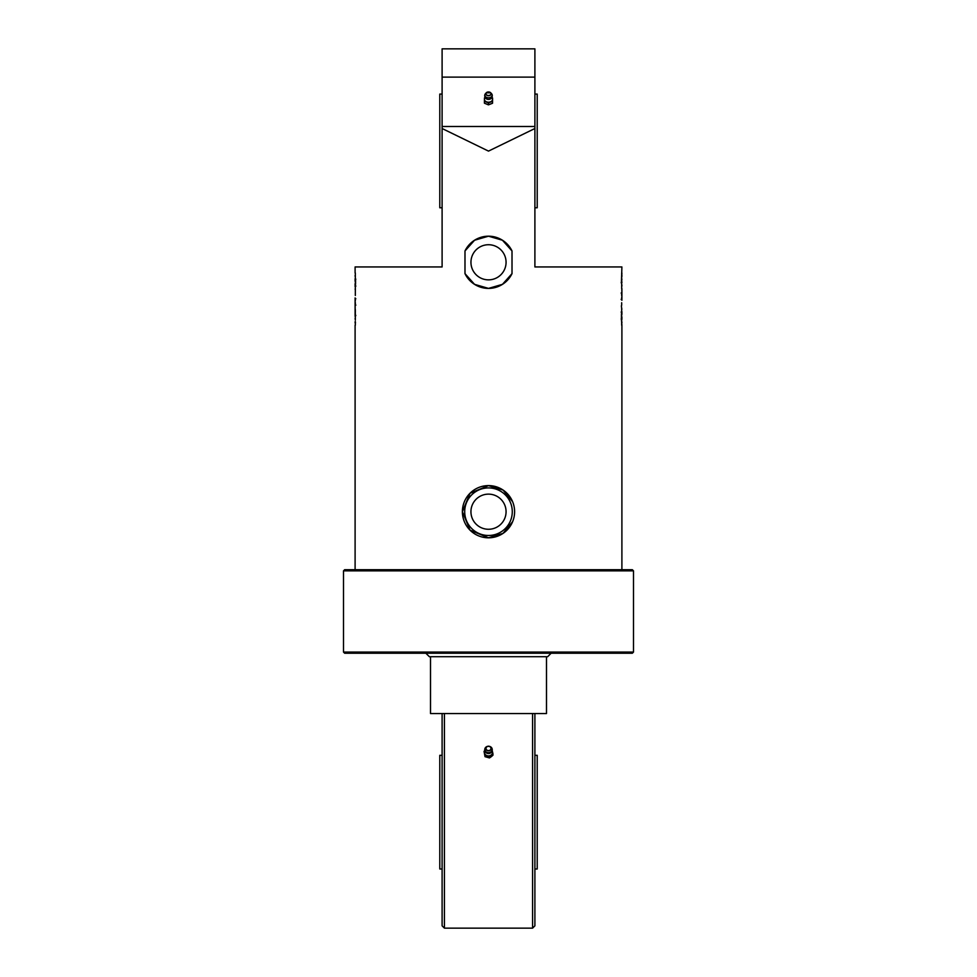 <?xml version="1.0" encoding="UTF-8"?>
<svg xmlns="http://www.w3.org/2000/svg" width="977" height="977" viewBox="0 0 977 977"><rect width="100%" height="100%" fill="white"/><g stroke="black" fill="none" stroke-linecap="round" stroke-linejoin="round"><path stroke-width="1.47" d="M546.497 656.703L546.497 713.54L444.425 713.54L532.575 713.54L532.575 928.15L534.895 925.83L534.895 713.54M442.105 713.54L442.105 925.83L444.425 928.15L444.425 713.54L430.503 713.54L430.503 656.703M506.074 262.3A17.574 17.574 0 0 1 479.719 277.505A17.574 17.574 0 0 1 479.719 247.083A17.574 17.574 0 0 1 506.074 262.3M512.009 273.633A26.098 26.098 0 0 1 464.991 273.633L464.991 250.955A26.098 26.098 0 0 1 512.009 250.955L512.009 273.633L502.459 284.344L488.5 288.398L474.541 284.344L464.991 273.633M464.991 250.955L474.541 240.244L488.5 236.19L502.459 240.244L512.009 250.955M512.607 521.706L503.07 533.357L488.5 537.802L470.047 530.157L462.402 511.704L470.047 493.251L488.5 485.606L503.07 490.051L512.607 501.702M488.5 151.105L442.105 128.512L442.105 48.85L534.895 48.85L534.895 128.512L488.5 151.105M355.103 272.974L355.103 266.941L442.105 266.941L442.105 128.512M534.895 128.512L534.895 266.941L621.897 266.941L621.445 281.877L621.897 273.023M621.665 273.023L621.665 276.613M621.665 277.981L621.897 279.886M621.897 282.585L621.897 281.877M621.665 285.064L621.714 286.029M621.897 286.029L621.897 285.186M621.897 288.569L621.897 300.293M621.812 289.033L621.861 292.318L621.861 289.033M621.897 293.027L621.897 299.756M621.861 296.568L621.665 297.655M621.445 319.418L621.897 325.219L621.445 319.418M621.445 314.228L621.445 319.1L621.445 314.228M355.555 283.977L355.555 279.092L355.555 283.977M355.103 278.787L355.103 281.217M355.103 276.235L355.103 275.526M355.103 297.9L355.103 316.316M355.103 305.166L355.103 298.437M355.139 301.637L355.335 300.537M355.188 309.172L355.139 305.874L355.139 309.172M355.103 315.608L355.103 309.624M355.335 313.141L355.286 312.176M355.457 322.911L355.335 321.58M355.335 320.212L355.103 318.307M514.598 511.704A26.098 26.098 0 0 0 475.445 489.098A26.098 26.098 0 0 0 475.445 534.309A26.098 26.098 0 0 0 514.598 511.704M506.074 511.704A17.574 17.574 0 0 1 479.719 526.921A17.574 17.574 0 0 1 479.719 496.487A17.574 17.574 0 0 1 506.074 511.704M621.665 278.372L621.775 279.886M621.213 282.548L621.775 284.124M621.213 292.929L621.787 294.663M621.763 298.095L621.213 299.573M621.848 316.975L621.213 319.1M621.213 311.932L621.836 314.423M621.897 309.086L621.604 308.366L621.897 309.086M621.384 305.801L621.665 308.366M355.335 319.821L355.335 316.316M355.787 315.644L355.225 314.069M355.787 305.276L355.213 303.529M355.237 300.11L355.787 298.62M355.152 281.217L355.787 279.092M355.787 286.273L355.164 283.77M355.103 289.107L355.396 289.827L355.103 289.107M355.335 292.392L355.335 289.827M488.5 570.861L633.499 570.861L632.339 569.701L344.661 569.701L343.501 570.861L488.5 570.861M343.501 652.062L344.661 653.222L632.339 653.222L633.499 652.062L343.501 652.062L343.501 570.861M425.862 653.222L429.343 656.703L547.657 656.703L551.138 653.222M442.105 207.771L439.784 207.771L439.784 94.085L442.105 94.085M534.895 207.771L537.216 207.771L537.216 94.085L534.895 94.085M534.895 755.306L537.216 755.306L537.216 868.993L534.895 868.993M442.105 755.306L439.784 755.306L439.784 868.993L442.105 868.993M484.042 751.325L485.019 756.674L489.477 757.932L491.211 756.748L492.958 755.209L492.958 753.829L489.477 756.552L485.019 755.294L484.042 751.325L485.789 749.786M491.981 750.58A4.055 3.517 180 0 1 492.469 751.667L492.958 753.829M491.981 749.86L492.469 751.667A4.055 3.517 180 0 1 484.531 753.12A4.055 3.517 180 0 1 485.019 750.58M489.477 757.932L489.477 756.552M485.019 756.674L485.019 755.294M486.021 747.075A3.7 3.212 180 0 1 487.205 746.452L487.56 746.343A2.675 2.32 0 0 0 486.827 750.324A2.675 2.32 0 0 0 490.82 749.664A2.675 2.32 0 0 0 487.56 746.343L489.795 746.452A3.7 3.212 180 0 1 488.488 752.669A3.7 3.212 180 0 1 486.021 747.075M491.541 751.301A3.078 2.662 180 0 1 485.459 751.301M484.421 101.229L484.421 103.183L488.463 104.857L492.542 103.232L492.579 97.969L492.542 101.278L488.463 102.915L484.421 101.229L484.458 97.92L485.178 97.48M491.761 97.639A4.055 2.87 180 0 1 492.555 99.361A4.055 2.87 180 0 1 490.503 101.84A4.055 2.87 180 0 1 486.436 101.816A4.055 2.87 180 0 1 484.445 99.312A4.055 2.87 180 0 1 485.239 97.639M491.81 97.492L492.579 97.969M488.463 104.857L488.463 102.915M492.542 103.232L492.542 101.278M486.619 97.456A3.7 2.626 180 0 1 484.861 94.72A3.7 2.626 180 0 1 485.386 93.78L486.253 92.827A2.675 1.893 0 0 0 487.144 95.477A2.675 1.893 0 0 0 490.43 95.16A2.675 1.893 0 0 0 490.747 92.827A2.675 1.893 0 0 0 486.253 92.827L490.747 92.827L491.614 93.78A3.7 2.626 180 0 1 492.139 94.708A3.7 2.626 180 0 1 490.637 97.334A3.7 2.626 180 0 1 486.619 97.456M492.139 94.708A3.774 3.774 0 0 1 490.662 98.775A3.078 2.174 180 0 1 486.937 99.104A3.078 2.174 180 0 1 486.338 98.775A3.774 3.774 0 0 1 484.848 94.732M442.105 126.497L534.895 126.497M442.105 77.11L534.895 77.11M512.278 511.704A23.778 23.778 0 0 1 476.605 532.294A23.778 23.778 0 0 1 476.605 491.101A23.778 23.778 0 0 1 512.278 511.704M486.851 746.855A2.467 2.137 180 0 1 490.918 748.003A2.467 2.137 180 0 1 487.731 750.483A2.467 2.137 180 0 1 486.851 746.855M487.242 95.27A2.467 1.746 180 0 1 487.279 92.241A2.467 1.746 180 0 1 490.967 93.78A2.467 1.746 180 0 1 487.242 95.27M621.897 569.701L621.897 325.219M621.897 322.666L621.897 321.958M621.897 319.418L621.897 316.975M621.897 314.423L621.897 311.639M621.897 297.496L621.897 295.579M621.897 276.503L621.897 275.294M355.103 569.701L355.103 325.17M355.103 322.911L355.103 321.702M355.103 313.019L355.103 312.176M355.103 302.614L355.103 300.696M355.103 286.554L355.103 283.77M621.665 281.877L621.665 279.886M621.665 288.569L621.665 286.029M621.665 285.186L621.665 284.124M621.665 295.579L621.665 294.663M621.665 305.276L621.665 302.723M621.665 325.219L621.665 322.666M621.665 321.958L621.665 319.418M621.665 316.975L621.665 315.779M621.665 315.229L621.665 314.423M621.665 311.639L621.665 309.086M355.335 325.17L355.335 322.911M355.335 314.069L355.335 313.019M355.335 312.176L355.335 309.624M355.335 303.529L355.335 302.614M355.335 295.469L355.335 292.929M355.335 278.787L355.335 276.235M355.335 275.526L355.335 272.974M355.335 283.77L355.335 282.976M355.335 282.414L355.335 281.217M355.335 289.107L355.335 286.554M633.499 652.062L633.499 570.861M484.995 748.419A3.774 3.774 0 0 0 487.096 753.304A3.774 3.774 0 0 0 492.005 748.431M444.425 928.15L532.575 928.15"/></g></svg>
